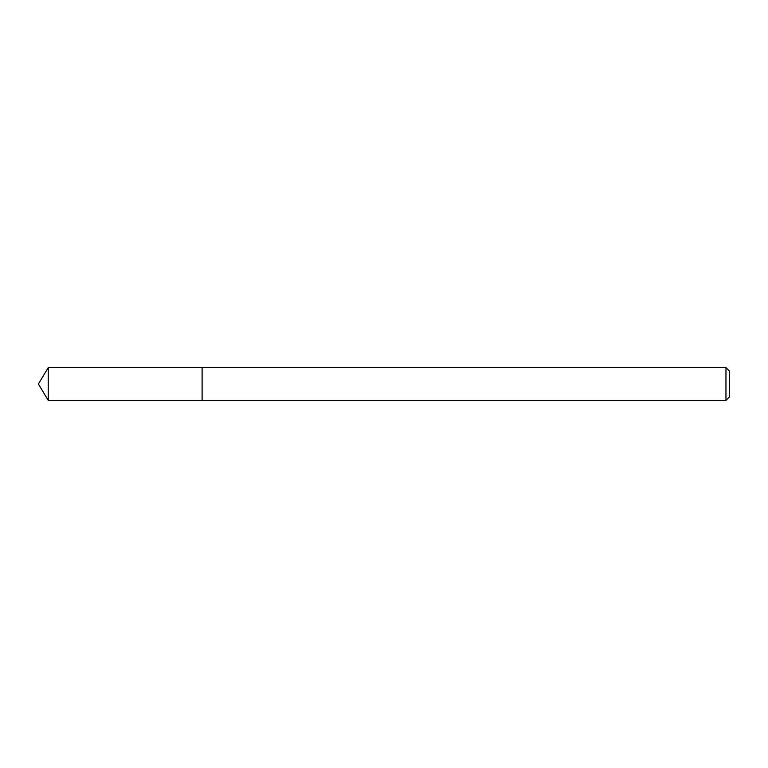 <?xml version="1.0" encoding="UTF-8"?>
<svg xmlns="http://www.w3.org/2000/svg" width="768" height="768" viewBox="0 0 768 768"><rect width="100%" height="100%" fill="white"/><g stroke="black" fill="none" stroke-linecap="round" stroke-linejoin="round"><path stroke-width="1.15" d="M725.962 400.368L729.6 396.73L729.6 371.27L725.962 367.632L48.24 367.632L48.24 400.368L202.109 400.368L202.109 367.632L202.109 400.368L725.962 400.368L725.962 367.632M48.24 400.368L38.4 384L48.24 367.632"/></g></svg>
